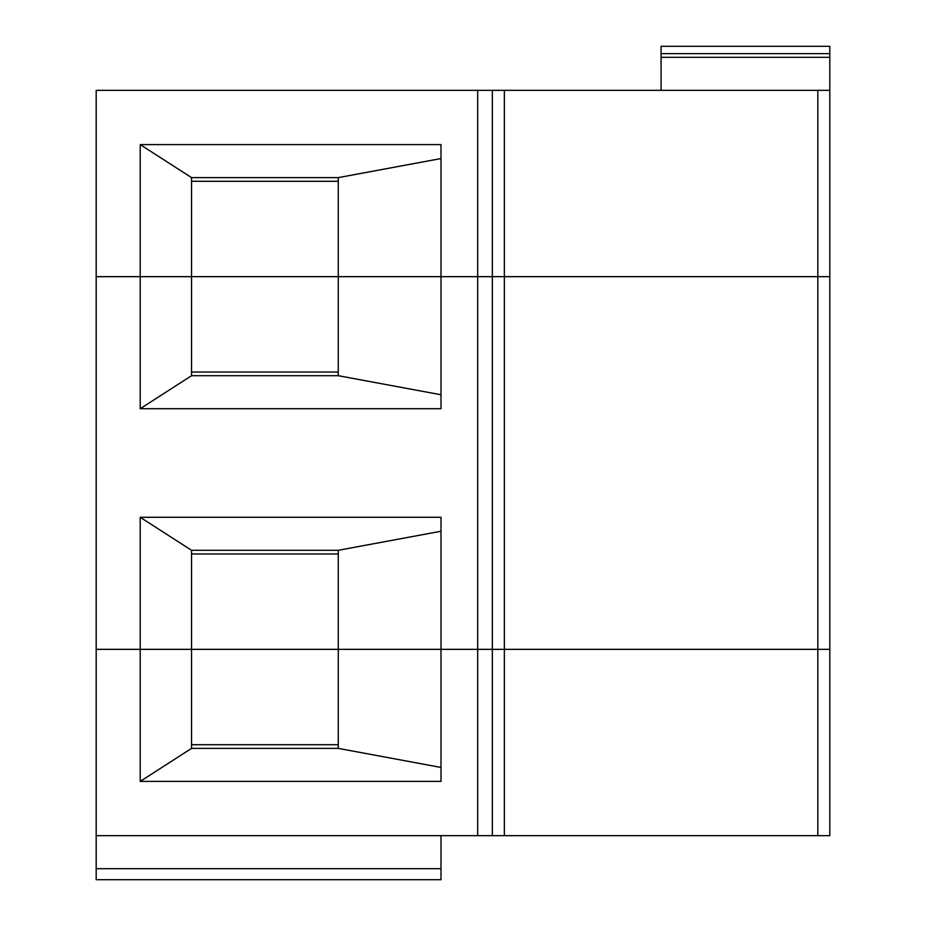 <?xml version="1.0" encoding="UTF-8"?>
<svg xmlns="http://www.w3.org/2000/svg" width="926" height="926" viewBox="0 0 926 926"><rect width="100%" height="100%" fill="white"/><g stroke="black" fill="none" stroke-linecap="round" stroke-linejoin="round"><path stroke-width="1.39" d="M96.188 649.346L829.812 649.346L829.812 835.68L492.343 835.68L492.343 649.346L440.996 649.346L440.996 781.394L140.208 781.394L140.208 649.346L96.188 649.346L96.188 835.68L477.677 835.68L477.677 649.346L477.677 835.68L492.343 835.68L96.188 835.68L96.188 649.346L140.208 649.346L140.208 781.394L440.996 781.394L440.996 649.346L338.279 649.346L338.279 748.382L191.555 748.382L140.208 781.394L191.555 748.382L191.555 649.346L140.208 649.346L140.208 517.287L440.996 517.287L440.996 649.346L477.677 649.346L477.677 276.654L829.812 276.654L829.812 649.346L492.343 649.346L492.343 835.68L504.346 835.68L504.346 649.346L504.346 835.68L817.82 835.68L817.82 649.346L817.82 835.68L829.812 835.68L829.812 649.346L191.555 649.346L191.555 748.382L338.279 748.382L338.279 550.299L440.996 531.246L338.279 550.299L338.279 649.346L191.555 649.346L440.996 649.346L440.996 517.287L140.208 517.287L140.208 649.346L96.188 649.346L96.188 276.654L477.677 276.654L338.279 276.654L338.279 375.701L440.996 394.754L338.279 375.701L191.555 375.701L191.555 276.654L140.208 276.654L140.208 408.713L191.555 375.701L140.208 408.713L140.208 276.654L96.188 276.654L96.188 649.346M440.996 767.446L338.279 748.382L440.996 767.446M338.279 744.712L191.555 744.712L338.279 744.712M96.188 879.7L96.188 835.68L96.188 868.692L440.996 868.692L440.996 835.68L440.996 868.692L96.188 868.692L96.188 879.7L440.996 879.7L440.996 868.692L440.996 879.7L96.188 879.7M338.279 372.032L191.555 372.032L338.279 372.032M191.555 550.299L191.555 649.346L140.208 649.346L191.555 649.346L191.555 550.299L140.208 517.287L191.555 550.299L338.279 550.299L191.555 550.299M338.279 553.968L191.555 553.968L338.279 553.968M440.996 276.654L440.996 408.713L140.208 408.713L440.996 408.713L440.996 276.654L191.555 276.654L191.555 375.701L338.279 375.701L338.279 276.654L96.188 276.654L96.188 90.32L96.188 276.654L140.208 276.654L140.208 144.606L440.996 144.606L440.996 276.654L477.677 276.654L477.677 649.346L492.343 649.346L492.343 276.654L492.343 649.346L504.346 649.346L504.346 276.654L440.996 276.654L440.996 144.606L140.208 144.606L191.555 177.618L338.279 177.618L440.996 158.554L338.279 177.618L338.279 276.654L440.996 276.654M829.812 276.654L817.82 276.654L817.82 649.346L829.812 649.346L829.812 276.654L504.346 276.654L504.346 649.346L817.82 649.346L817.82 276.654L477.677 276.654L492.343 276.654L492.343 90.32L477.677 90.32L477.677 276.654L477.677 90.32L96.188 90.32L492.343 90.32L492.343 276.654L504.346 276.654L504.346 90.32L492.343 90.32L504.346 90.32L504.346 276.654L817.82 276.654L817.82 90.32L504.346 90.32L817.82 90.32L817.82 276.654L829.812 276.654L829.812 90.32L817.82 90.32L829.812 90.32L829.812 276.654M829.812 57.308L829.812 53.639L661.083 53.639L661.083 57.308L829.812 57.308L829.812 90.32L829.812 57.308L661.083 57.308L661.083 46.3L829.812 46.3L829.812 57.308M661.083 90.32L661.083 57.308L661.083 90.32M661.083 53.639L829.812 53.639L829.812 46.3L661.083 46.3L661.083 53.639M338.279 276.654L338.279 177.618L191.555 177.618L191.555 276.654L191.555 177.618L140.208 144.606L140.208 276.654L338.279 276.654M191.555 181.288L338.279 181.288L191.555 181.288"/></g></svg>
